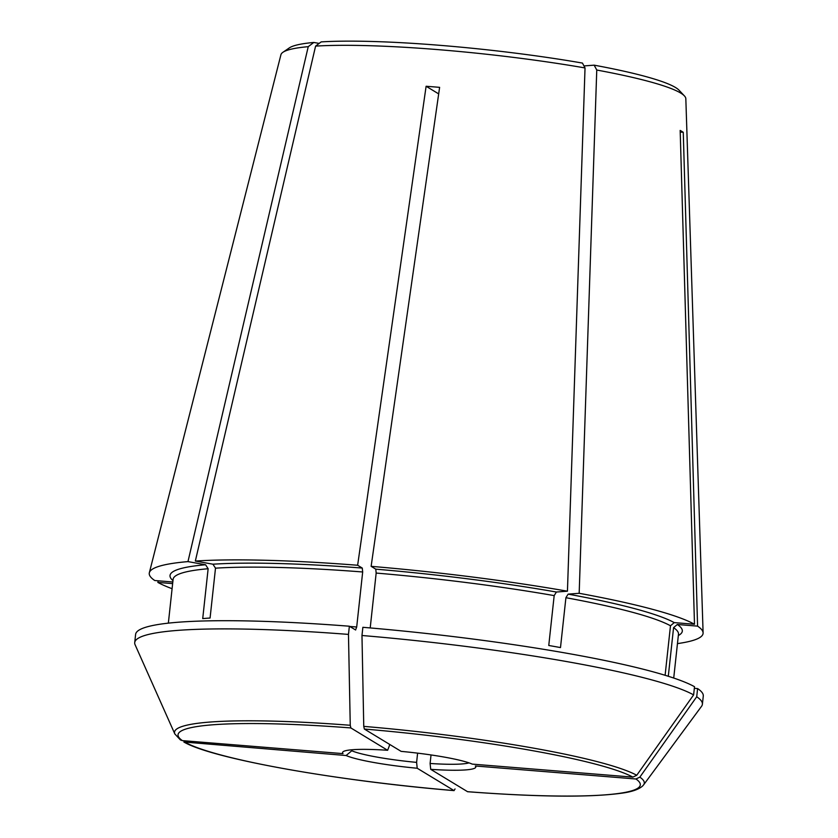 <?xml version="1.0" encoding="UTF-8"?>
<svg xmlns="http://www.w3.org/2000/svg" width="838" height="838" viewBox="0 0 838 838"><rect width="100%" height="100%" fill="white"/><g stroke="black" fill="none" stroke-linecap="round" stroke-linejoin="round"><path stroke-width="1.26" d="M694.493 624.247A278.541 31.53 6.2 0 0 579.173 593.294L568.122 594.132L565.912 597.704A254.165 28.775 6.2 0 1 670.484 625.777L674.234 622.613L694.493 624.247L680.173 130.435A209.06 23.663 -173.8 0 1 683.263 132.31L697.583 626.133L677.324 624.488L673.574 627.652A254.165 28.775 6.2 0 1 678.476 634.219L673.721 678.047M632.847 777.119L472.234 764.109A67.019 7.584 6.2 0 0 401.13 751.372L364.352 729.039A232.503 26.324 6.2 0 1 632.847 777.119L636.744 775.265A236.264 26.743 -173.8 0 0 363.755 726.378A1655121.586 386687.024 -85.4 0 1 361.974 635.497A285.507 32.315 6.2 0 1 693.623 694.891A1642730.195 1586406.058 121.3 0 1 636.744 775.265M693.623 694.891L694.513 686.699A285.507 32.315 6.2 0 0 362.864 627.306L361.974 635.497M363.755 726.378L364.352 729.039M134.719 642.589A285.507 32.315 6.2 0 1 348.472 634.408A1655121.586 386687.024 -85.4 0 0 350.253 725.279A236.264 26.743 -173.8 0 0 174.838 733.952L135.107 644.768A285.507 32.315 6.2 0 1 134.719 642.589L135.609 634.397A285.507 32.315 6.2 0 1 349.362 626.216L355.647 629.998M355.553 629.977L356.695 627.002L362.676 571.977L362.278 568.07L357.637 565.252A278.541 31.53 6.2 0 0 195.338 561.051L212.936 564.204L215.502 568.174A254.165 28.775 6.2 0 1 362.676 571.977M387.627 750.282A67.019 7.584 6.2 0 0 343.067 751.759A67.019 7.584 6.2 0 0 343.025 753.634L182.401 740.624A232.503 26.324 6.2 0 1 350.86 727.939L387.627 750.282A15330.896 3581.769 -85.4 0 1 389.356 745.83L389.523 744.322M348.472 634.408L349.362 626.216M694.335 688.312L697.604 688.574A285.507 32.315 6.2 0 1 703.281 696.064L702.391 704.255A285.507 32.315 6.2 0 1 701.542 706.308L643.594 784.871A236.264 26.743 -173.8 0 0 639.834 777.14A1642730.195 1586406.058 121.3 0 0 696.713 696.766A285.507 32.315 6.2 0 1 702.391 704.255M639.834 777.14L635.937 778.994L475.324 765.984A67.019 7.584 6.2 0 1 475.46 766.142A67.019 7.584 6.2 0 1 430.711 769.336L467.604 791.721C538.53 797.043 589.879 797.535 621.649 793.198C631.978 791.837 639.038 789.365 642.851 785.761L643.594 784.871M696.713 696.766L697.604 688.574M468.997 762.863A61.803 6.997 6.2 0 1 430.104 763.47A15330.896 3581.769 -85.4 0 1 430.711 769.336M417.209 768.247A67.019 7.584 6.2 0 1 346.115 755.52L183.857 742.007C212.559 758.83 337.745 781.006 454.102 790.622L417.209 768.247A15330.896 3581.769 -85.4 0 0 416.612 762.381L417.607 753.142M579.173 593.294L596.761 70.036L594.163 65.165A197.716 22.385 6.2 0 1 679.073 90.232L684.395 95.888A203.665 23.055 6.2 0 1 685.83 98.716L703.103 632.9A278.541 31.53 6.2 0 1 677.46 643.605M596.761 70.036A203.665 23.055 6.2 0 1 684.395 95.888M185.491 742.499A232.503 26.324 6.2 0 0 453.987 790.59L455.055 788.946M370.207 627.934L376.168 573.066L375.77 569.159L371.129 566.341A278.541 31.53 6.2 0 1 567.441 591.199L585.029 67.941L582.441 63.07A197.716 22.385 6.2 0 0 321.164 41.9L315.591 46.111A203.665 23.055 6.2 0 1 585.029 67.941M438.672 93.887L426.113 86.262A209.06 23.663 -173.8 0 1 439.615 87.351L371.129 566.341M430.104 763.47L431.036 754.944M565.912 597.704L560.496 647.575A254.165 28.775 -173.8 0 0 548.764 645.48L554.18 595.609L556.401 592.026L567.441 591.199M174.838 733.952L180.411 739.923L182.401 740.624M172.827 581.991L154.758 580.525A278.541 31.53 6.2 0 1 149.342 572.752A278.541 31.53 6.2 0 1 187.974 561.607L308.237 46.666L313.8 42.455L319.163 43.408M668.295 676.276L673.574 627.652M680.215 132.058L683.263 132.31M665.11 675.292L670.484 625.777M215.502 568.174L210.076 618.035A254.165 28.775 -173.8 0 0 202.723 618.591L208.138 568.73L205.582 564.76L187.974 561.607M195.338 561.051L315.591 46.111M594.163 65.165L583.96 65.93M149.342 572.752L280.929 54.721A203.665 23.055 6.2 0 1 282.94 52.281L289.34 47.892A197.716 22.385 6.2 0 1 313.8 42.455M282.94 52.281A203.665 23.055 6.2 0 1 308.237 46.666M172.094 588.705A278.541 31.53 6.2 0 1 157.848 582.41L158.246 580.807M426.113 86.262L357.637 565.252M416.612 762.381A61.803 6.997 6.2 0 1 351.761 750.764L351.876 749.769M350.253 725.279L350.86 727.939M172.649 583.604L157.848 582.41M697.583 626.133A278.541 31.53 6.2 0 1 703.103 632.9M346.115 755.52A15330.896 14805.25 121.3 0 1 351.761 750.764M568.122 594.132A257.654 29.162 6.2 0 1 674.234 622.613M356.695 627.002A254.165 28.775 -173.8 0 0 349.802 626.478M677.324 624.488A257.654 29.162 6.2 0 1 678.34 635.529M635.937 778.994A232.503 26.324 6.2 0 1 467.489 791.68M168.354 623.147L173.11 579.299A254.165 28.775 6.2 0 1 208.138 568.73M172.974 580.629A257.654 29.162 6.2 0 1 205.582 564.76M376.168 573.066A254.165 28.775 6.2 0 1 554.18 595.609M212.936 564.204A257.654 29.162 6.2 0 1 362.278 568.07M375.77 569.159A257.654 29.162 6.2 0 1 556.401 592.026"/></g></svg>
